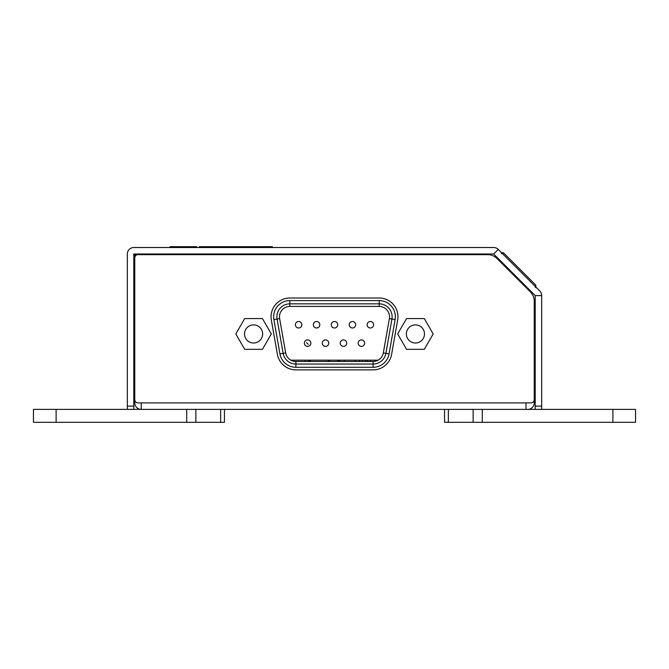 <?xml version="1.0" encoding="UTF-8"?>
<svg xmlns="http://www.w3.org/2000/svg" width="669" height="669" viewBox="0 0 669 669"><rect width="100%" height="100%" fill="white"/><g stroke="black" fill="none" stroke-linecap="round" stroke-linejoin="round"><path stroke-width="1" d="M289.828 303.843L379.172 303.843A12.945 12.945 45 0 1 392.118 316.797A12.945 12.945 103.1 0 1 391.925 319.038L385.871 353.357A12.945 12.945 -23.8 0 1 373.118 364.053L295.882 364.053A12.945 12.945 23.8 0 1 283.129 353.357L277.075 319.038A12.945 12.945 7.2 0 1 289.828 303.843L289.828 306.435A10.361 10.361 -172.8 0 0 279.625 318.595L285.68 352.906A10.361 10.361 -156.2 0 0 295.882 361.469A10.361 10.361 75.5 0 1 285.68 352.906L283.129 353.357L277.075 319.038A12.945 12.945 7.2 0 1 289.828 303.843L289.828 300.607A16.181 16.181 66.5 0 0 273.889 319.606L279.935 353.918A16.181 16.181 36 0 0 295.882 367.289L373.118 367.289A16.181 16.181 -36 0 0 389.065 353.918L383.32 352.906L389.375 318.595A10.361 10.361 100.8 0 0 389.534 316.797A10.361 10.361 -135 0 0 379.172 306.435L289.828 306.435A10.361 10.361 3 0 0 279.466 316.797M379.172 306.435A10.361 10.361 43.8 0 1 389.534 316.797A10.361 10.361 43.8 0 0 379.172 306.435L379.172 303.843L379.172 306.435M290.864 360.173L378.136 360.173L339.676 360.173L339.676 361.469M371.604 321.764A3.236 3.236 0 0 0 367.373 323.52A3.236 3.236 0 0 0 369.129 327.743A3.236 3.236 0 0 0 373.361 325.995A3.236 3.236 0 0 0 371.604 321.764A3.236 3.236 -157.6 0 1 373.361 325.995A3.236 3.236 22.4 0 1 369.129 327.743A3.236 3.236 22.4 0 1 367.373 323.52A3.236 3.236 -157.6 0 1 371.604 321.764A3.236 3.236 -157.6 0 0 367.373 323.52A3.236 3.236 22.4 0 0 369.129 327.743M360.156 346.132A3.236 3.236 0 0 0 364.388 344.384A3.236 3.236 0 0 0 362.64 340.153A3.236 3.236 0 0 0 358.408 341.901A3.236 3.236 0 0 0 360.156 346.132A3.236 3.236 22.4 0 1 358.408 341.901A3.236 3.236 -157.6 0 1 362.64 340.153A3.236 3.236 -157.6 0 1 364.388 344.384A3.236 3.236 22.4 0 1 360.156 346.132A3.236 3.236 22.4 0 0 364.388 344.384A3.236 3.236 -157.6 0 0 362.64 340.153M306.36 346.132A3.236 3.236 0 0 0 310.592 344.384A3.236 3.236 0 0 0 308.844 340.153A3.236 3.236 0 0 0 304.612 341.901A3.236 3.236 0 0 0 306.36 346.132A3.236 3.236 22.4 0 1 304.612 341.901A3.236 3.236 -157.6 0 1 308.844 340.153A3.236 3.236 0 0 1 310.592 344.384A3.236 3.236 22.4 0 1 306.36 346.132A3.236 3.236 22.4 0 0 310.592 344.384A3.236 3.236 0 0 0 308.844 340.153M299.871 321.764A3.236 3.236 0 0 0 295.639 323.52A3.236 3.236 0 0 0 297.396 327.743A3.236 3.236 0 0 0 301.627 325.995A3.236 3.236 0 0 0 299.871 321.764A3.236 3.236 -157.6 0 1 301.627 325.995A3.236 3.236 22.4 0 1 297.396 327.743A3.236 3.236 22.4 0 1 295.639 323.52A3.236 3.236 -157.6 0 1 299.871 321.764A3.236 3.236 -157.6 0 0 295.639 323.52A3.236 3.236 22.4 0 0 297.396 327.743M324.289 346.132A3.236 3.236 0 0 0 328.521 344.384A3.236 3.236 0 0 0 326.773 340.153A3.236 3.236 0 0 0 322.542 341.901A3.236 3.236 0 0 0 324.289 346.132A3.236 3.236 22.4 0 1 322.542 341.901A3.236 3.236 -157.6 0 1 326.773 340.153A3.236 3.236 -157.6 0 1 328.521 344.384A3.236 3.236 22.4 0 1 324.289 346.132A3.236 3.236 22.4 0 0 328.521 344.384A3.236 3.236 -157.6 0 0 326.773 340.153M317.808 321.764A3.236 3.236 0 0 0 313.577 323.52A3.236 3.236 0 0 0 315.325 327.743A3.236 3.236 0 0 0 319.556 325.995A3.236 3.236 0 0 0 317.808 321.764A3.236 3.236 -157.6 0 1 319.556 325.995A3.236 3.236 22.4 0 1 315.325 327.743A3.236 3.236 22.4 0 1 313.577 323.52A3.236 3.236 -157.6 0 1 317.808 321.764A3.236 3.236 -157.6 0 0 313.577 323.52A3.236 3.236 22.4 0 0 315.325 327.743M353.675 321.764A3.236 3.236 0 0 0 349.444 323.52A3.236 3.236 0 0 0 351.192 327.743A3.236 3.236 0 0 0 355.423 325.995A3.236 3.236 0 0 0 353.675 321.764A3.236 3.236 -157.6 0 1 355.423 325.995A3.236 3.236 22.4 0 1 351.192 327.743A3.236 3.236 22.4 0 1 349.444 323.52A3.236 3.236 -157.6 0 1 353.675 321.764A3.236 3.236 -157.6 0 0 349.444 323.52A3.236 3.236 22.4 0 0 351.192 327.743M342.227 346.132A3.236 3.236 0 0 0 346.458 344.384A3.236 3.236 0 0 0 344.711 340.153A3.236 3.236 0 0 0 340.479 341.901A3.236 3.236 0 0 0 342.227 346.132A3.236 3.236 22.4 0 1 340.479 341.901A3.236 3.236 -157.6 0 1 344.711 340.153A3.236 3.236 -157.6 0 1 346.458 344.384A3.236 3.236 22.4 0 1 342.227 346.132A3.236 3.236 22.4 0 0 346.458 344.384A3.236 3.236 -157.6 0 0 344.711 340.153M335.738 321.764A3.236 3.236 0 0 0 331.506 323.52A3.236 3.236 0 0 0 333.262 327.743A3.236 3.236 0 0 0 337.494 325.995A3.236 3.236 0 0 0 335.738 321.764A3.236 3.236 -157.6 0 1 337.494 325.995A3.236 3.236 22.4 0 1 333.262 327.743A3.236 3.236 22.4 0 1 331.506 323.52A3.236 3.236 -157.6 0 1 335.738 321.764A3.236 3.236 -157.6 0 0 331.506 323.52A3.236 3.236 22.4 0 0 333.262 327.743M295.882 361.469L295.882 364.053L295.882 361.469L373.118 361.469A10.361 10.361 156.2 0 0 383.32 352.906A10.361 10.361 -75.5 0 1 373.118 361.469L373.118 367.289M373.118 361.469A10.361 10.361 -75.5 0 0 383.32 352.906L385.871 353.357L391.925 319.038L389.375 318.595M379.172 300.607L379.172 303.843A12.945 12.945 45 0 1 392.118 316.797A12.945 12.945 -79.2 0 1 391.925 319.038L395.111 319.606A16.181 16.181 -76.9 0 0 395.354 316.797A16.181 16.181 -134.9 0 0 379.172 300.607L289.828 300.607M534.23 323.068A1.94 1.94 0 0 0 535.049 322.299L535.2 322.04M535.2 341.332L535.049 341.073A1.94 1.94 0 0 0 534.23 340.304M444.559 409.378L444.559 422.323L612.888 422.323L612.888 409.378L527.757 409.378A6.473 6.473 0 0 0 534.23 402.897L534.23 309.998M612.888 409.378L635.55 409.378L635.55 422.323L612.888 422.323M527.757 409.378L141.243 409.378A6.473 6.473 0 0 1 134.77 402.897L134.77 254.638L141.243 254.638M56.112 409.378L56.112 422.323L33.45 422.323L33.45 409.378L141.243 409.378L141.243 402.897L138.006 402.897A3.236 3.236 0 0 1 134.77 399.661L134.77 257.874A3.236 3.236 0 0 1 138.006 254.638L487.751 254.638A12.945 12.945 0 0 1 496.908 258.435L530.433 291.96A12.945 12.945 0 0 1 534.23 301.117L534.23 399.661A3.236 3.236 0 0 1 530.994 402.897L525.985 402.897L525.985 409.378M379.172 298.014L289.828 298.014A18.774 18.774 0 0 0 271.338 320.05L277.392 354.369A18.774 18.774 0 0 0 295.882 369.882L373.118 369.882A18.774 18.774 0 0 0 391.608 354.369L397.662 320.05A18.774 18.774 0 0 0 379.172 298.014M424.305 349.327L433.186 333.948L424.305 318.569L406.551 318.569L397.67 333.948L406.551 349.327L424.305 349.327M424.489 333.948A9.065 9.065 0 0 1 415.424 343.013A9.065 9.065 0 0 1 406.367 333.948A9.065 9.065 0 0 1 415.424 324.883A9.065 9.065 0 0 1 424.489 333.948M262.449 349.327L271.33 333.948L262.449 318.569L244.695 318.569L235.814 333.948L244.695 349.327L262.449 349.327M262.633 333.948A9.065 9.065 0 0 1 253.576 343.013A9.065 9.065 0 0 1 244.511 333.948A9.065 9.065 0 0 1 253.576 324.883A9.065 9.065 0 0 1 262.633 333.948M56.112 422.323L224.441 422.323L224.441 409.378M134.77 340.304A1.94 1.94 0 0 0 133.951 341.073L133.8 341.332M133.8 322.04L133.951 322.299A1.94 1.94 0 0 0 134.77 323.068M158.402 254.638L158.402 253.994M283.999 253.994L283.999 254.638M535.852 287.787L535.777 285.111L535.852 287.787L535.777 285.111L503.757 253.091L535.777 285.111L535.167 287.101L535.777 285.111L503.757 253.091L535.777 285.111L535.852 287.787L535.777 285.111L503.757 253.091L501.081 253.016M531.872 292.194L531.219 292.813M501.767 253.702L503.757 253.091L535.777 285.111M502.653 252.539L503.757 253.091M495.997 257.598L496.674 256.996L495.997 257.598M504.735 266.262L505.128 265.911L522.957 283.74L522.606 284.133M503.029 252.966L502.603 253.116M535.2 303.843L534.23 303.843M534.23 353.048L535.2 353.048M170.035 247.522L170.035 246.677L170.035 247.522L170.035 246.677L175.194 246.677L175.194 247.522M199.337 246.677L199.337 247.522L199.337 246.677L223.864 246.677L223.864 247.522M272.25 247.522L272.25 246.677L272.325 247.522L272.342 246.677L267.332 246.677L267.332 247.522M246.577 247.522L246.493 246.677L246.485 247.522L246.493 246.677L267.332 246.677M191.551 247.522L191.551 246.677L191.677 247.522L191.677 246.677L196.719 246.677L196.719 247.522M175.194 246.677L185.188 246.677L185.188 247.522M185.188 246.677L191.551 246.677M175.069 246.677L175.069 247.522L175.069 246.677M224.015 247.522L224.015 246.677L246.234 246.677L246.234 247.522M246.184 247.522L246.234 246.677M235.287 246.677L235.287 247.522M224.015 246.677L224.065 247.522M305.081 361.469L305.081 360.173M301.159 360.173L305.365 360.173M306.553 342.712L308.284 344.326M310.056 360.173L310.056 361.469M308.769 361.469L308.769 360.173M308.769 361.143L310.056 361.143M294.034 360.173L297.27 360.173M339.032 360.173L339.032 361.469M337.736 361.469L337.736 360.173M328.354 361.469L328.354 360.173M329.641 360.173L329.641 361.469L329.641 360.173M344.209 361.469L344.209 360.173M362.213 361.469L362.213 360.173M359.295 361.469L359.295 360.173M370.434 360.173L370.434 361.469M367.515 361.469L367.515 360.173M375.744 361.126L375.744 360.173M355.214 361.469L355.214 360.173L355.214 361.469M365.575 360.173L365.575 361.469M397.629 247.522L394.777 247.522M392.21 247.522L390.629 247.522M493.672 247.522L133.8 247.522A6.473 6.473 0 0 0 127.327 253.994L127.327 406.133L133.8 406.133L133.8 253.994L493.672 253.994L498.254 249.412A6.473 6.473 0 0 0 493.672 247.522M469.872 247.522L472.289 247.522M475.868 247.522L476.387 247.522M475.994 247.522L474.187 247.522M471.929 247.522L469.864 247.522M539.732 290.898L539.774 290.94A6.473 6.473 0 0 1 541.673 295.522L541.673 295.589A6.631 6.631 0 0 0 539.732 290.898L498.254 249.412M535.2 409.378L535.2 295.589L493.672 253.994M127.327 409.378L127.327 406.133M133.8 409.378L133.8 406.133M541.673 409.378L541.673 295.589L535.2 295.589M315.032 254.638L313.644 253.994M477.992 254.638L478.226 253.994M279.625 318.595L277.075 319.038L279.625 318.595M395.111 319.606L389.065 353.918L385.871 353.357A12.945 12.945 -23.8 0 1 373.118 364.053M392.118 316.797A12.945 12.945 -79.2 0 1 391.925 319.038A12.945 12.945 103.1 0 0 392.118 316.797M295.882 367.289L295.882 364.053M283.129 353.357L279.935 353.918M273.889 319.606L277.075 319.038M535.049 341.073L535.049 322.299M141.243 402.897L525.985 402.897M220.645 422.323L220.645 409.378M186.701 422.323L186.701 409.378M195.858 409.378L195.858 422.323M133.951 322.299L133.951 341.073M482.299 409.378L482.299 422.323M473.142 422.323L473.142 409.378M448.355 409.378L448.355 422.323M161.639 253.994L161.639 254.638M268.144 254.638L268.144 253.994M271.806 253.994L271.806 254.638M282.485 254.638L282.485 253.994M530.617 292.144L531.194 291.508M497.36 257.674L496.724 258.251M174.852 247.522L174.852 246.677M266.99 247.522L266.99 246.677M259.555 246.677L259.555 247.522M259.296 247.522L259.296 246.677M251.82 246.677L251.82 247.522M251.477 247.522L251.477 246.677M196.502 247.522L196.502 246.677M191.886 246.677L191.886 247.522M191.677 247.522L191.677 246.677L191.677 247.522M184.845 247.522L184.845 246.677M181.884 246.677L181.884 247.522M181.542 247.522L181.542 246.677M170.244 246.677L170.244 247.522M240.949 246.677L240.949 247.522M240.564 247.522L240.564 246.677M234.961 247.522L234.961 246.677M229.676 246.677L229.676 247.522M229.3 247.522L229.3 246.677M535.2 406.133L541.673 406.133M246.393 246.677L246.393 247.522M308.442 360.173L308.442 361.143M310.383 360.173L310.383 361.143M402.78 247.522L402.178 247.522M393.28 247.522L391.666 247.522M391.532 247.522L390.428 247.522M469.738 247.522L469.295 247.522M469.487 247.522L472.046 247.522M472.155 247.522L474.338 247.522M474.388 247.522L476.972 247.522M335.069 247.522L321.312 247.522M320.033 247.522L319.146 247.522M314.773 247.522L314.254 247.522"/></g></svg>
